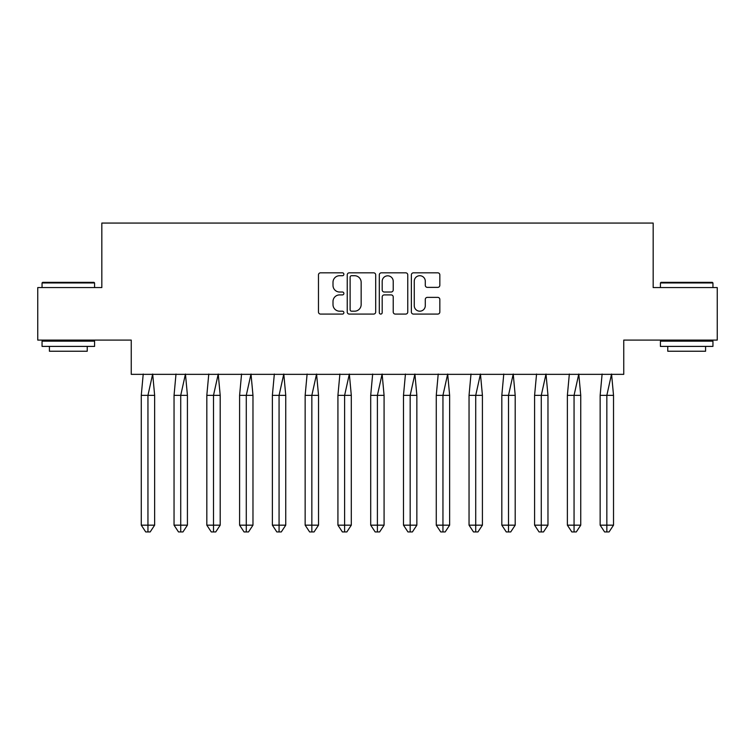 <?xml version="1.0" encoding="UTF-8"?>
<svg xmlns="http://www.w3.org/2000/svg" width="755" height="755" viewBox="0 0 755 755"><rect width="100%" height="100%" fill="white"/><g stroke="black" fill="none" stroke-linecap="round" stroke-linejoin="round"><path stroke-width="1.13" d="M343.884 274.273A1.444 1.444 0 0 0 342.44 272.829L320.526 272.829A2.067 2.067 0 0 0 318.468 274.895L318.468 312.013A2.067 2.067 0 0 0 320.526 314.08L342.44 314.08A1.444 1.444 0 0 0 343.884 312.636A1.444 1.444 0 0 0 342.44 311.192L339.599 311.192A6.597 6.597 0 0 1 333.002 304.595L333.002 301.5A6.597 6.597 0 0 1 339.599 294.903L342.44 294.903A1.444 1.444 0 0 0 343.884 293.459A1.444 1.444 0 0 0 342.44 292.015L339.599 292.015A6.597 6.597 0 0 1 333.002 285.409L333.002 282.323A6.597 6.597 0 0 1 339.599 275.717L342.44 275.717A1.444 1.444 0 0 0 343.884 274.273M37.75 287.57L37.75 340.099L131.247 340.099L131.247 374.348L623.753 374.348L623.753 340.099L717.25 340.099L717.25 287.57L653.169 287.57L653.169 223.065L101.831 223.065L101.831 287.57L37.75 287.57M437.777 287.372A2.067 2.067 0 0 0 439.835 285.305L439.835 274.895A2.067 2.067 0 0 0 437.777 272.829L413.438 272.829A2.067 2.067 0 0 0 411.371 274.895L411.371 312.013A2.067 2.067 0 0 0 413.438 314.08L437.777 314.08A2.067 2.067 0 0 0 439.835 312.013L439.835 299.433A2.067 2.067 0 0 0 437.777 297.376L427.358 297.376A2.067 2.067 0 0 0 425.291 299.433L425.291 305.671A5.521 5.521 0 0 1 419.78 311.192A5.521 5.521 0 0 1 414.259 305.671L414.259 281.238A5.521 5.521 0 0 1 419.78 275.717A5.521 5.521 0 0 1 425.291 281.238L425.291 285.305A2.067 2.067 0 0 0 427.358 287.372L437.777 287.372M375.697 274.895A2.067 2.067 0 0 0 373.631 272.829L349.301 272.829A2.067 2.067 0 0 0 347.234 274.895L347.234 312.013A2.067 2.067 0 0 0 349.301 314.08L373.631 314.08A2.067 2.067 0 0 0 375.697 312.013L375.697 274.895M381.369 272.829L405.699 272.829A2.067 2.067 0 0 1 407.766 274.895L407.766 312.013A2.067 2.067 0 0 1 405.699 314.08L395.29 314.08A2.067 2.067 0 0 1 393.223 312.013L393.223 296.96A2.067 2.067 0 0 0 391.166 294.903L384.257 294.903A2.067 2.067 0 0 0 382.19 296.96L382.19 312.636A1.444 1.444 0 0 1 380.746 314.08A1.444 1.444 0 0 1 379.303 312.636L379.303 274.895A2.067 2.067 0 0 1 381.369 272.829M351.566 275.717A1.444 1.444 0 0 0 350.122 277.161L350.122 309.748A1.444 1.444 0 0 0 351.566 311.192L354.557 311.192A6.597 6.597 0 0 0 361.154 304.595L361.154 282.323A6.597 6.597 0 0 0 354.557 275.717L351.566 275.717M393.223 281.341A5.521 5.521 0 0 0 387.711 275.82A5.521 5.521 0 0 0 382.19 281.341L382.19 289.948A2.067 2.067 0 0 0 384.257 292.015L391.166 292.015A2.067 2.067 0 0 0 393.223 289.948L393.223 281.341M145.281 395.356L141.27 395.356L141.27 525.169L147.952 525.169L147.952 395.356L141.27 395.356L143.224 374.036M147.952 531.935L150.179 531.935L154.643 525.169L147.952 525.169L147.952 531.935L145.724 531.935L141.27 525.169M154.643 525.169L154.643 395.356L147.952 395.356L152.68 374.036L154.643 395.356M42.686 282.323L93.95 282.323L94.583 282.946L42.053 282.946L42.686 282.323M68.318 346.403L42.053 346.403L42.053 341.147L94.583 341.147L94.583 346.403L68.318 346.403M87.231 346.403L87.231 351.235L49.415 351.235L49.415 346.403M661.05 282.323L712.314 282.323L712.947 282.946L660.417 282.946L661.05 282.323M686.682 346.403L660.417 346.403L660.417 341.147L712.947 341.147L712.947 346.403L686.682 346.403M705.585 346.403L705.585 351.235L667.769 351.235L667.769 346.403M178.057 395.356L174.046 395.356L174.046 525.169L180.728 525.169L180.728 395.356L174.046 395.356L176 374.036M180.728 531.935L182.955 531.935L187.419 525.169L180.728 525.169L180.728 531.935L178.501 531.935L174.046 525.169M187.419 525.169L187.419 395.356L180.728 395.356L185.456 374.036L187.419 395.356M210.834 395.356L206.823 395.356L206.823 525.169L213.505 525.169L213.505 395.356L206.823 395.356L208.776 374.036M213.505 531.935L215.741 531.935L220.196 525.169L213.505 525.169L213.505 531.935L211.277 531.935L206.823 525.169M220.196 525.169L220.196 395.356L213.505 395.356L218.233 374.036L220.196 395.356M243.61 395.356L239.599 395.356L239.599 525.169L246.281 525.169L246.281 395.356L239.599 395.356L241.562 374.036M246.281 531.935L248.518 531.935L252.972 525.169L246.281 525.169L246.281 531.935L244.054 531.935L239.599 525.169M252.972 525.169L252.972 395.356L246.281 395.356L251.009 374.036L252.972 395.356M276.387 395.356L272.376 395.356L272.376 525.169L279.067 525.169L279.067 395.356L272.376 395.356L274.339 374.036M279.067 531.935L281.294 531.935L285.749 525.169L279.067 525.169L279.067 531.935L276.83 531.935L272.376 525.169M285.749 525.169L285.749 395.356L279.067 395.356L283.795 374.036L285.749 395.356M309.163 395.356L305.152 395.356L305.152 525.169L311.843 525.169L311.843 395.356L305.152 395.356L307.115 374.036M311.843 531.935L314.071 531.935L318.525 525.169L311.843 525.169L311.843 531.935L309.616 531.935L305.152 525.169M318.525 525.169L318.525 395.356L311.843 395.356L316.572 374.036L318.525 395.356M341.94 395.356L337.929 395.356L337.929 525.169L344.62 525.169L344.62 395.356L337.929 395.356L339.892 374.036M344.62 531.935L346.847 531.935L351.301 525.169L344.62 525.169L344.62 531.935L342.392 531.935L337.929 525.169M351.301 525.169L351.301 395.356L344.62 395.356L349.348 374.036L351.301 395.356M374.725 395.356L370.705 395.356L370.705 525.169L377.396 525.169L377.396 395.356L370.705 395.356L372.668 374.036M377.396 531.935L379.623 531.935L384.078 525.169L377.396 525.169L377.396 531.935L375.169 531.935L370.705 525.169M384.078 525.169L384.078 395.356L377.396 395.356L382.124 374.036L384.078 395.356M407.502 395.356L403.491 395.356L403.491 525.169L410.173 525.169L410.173 395.356L403.491 395.356L405.444 374.036M410.173 531.935L412.4 531.935L416.854 525.169L410.173 525.169L410.173 531.935L407.945 531.935L403.491 525.169M416.854 525.169L416.854 395.356L410.173 395.356L414.901 374.036L416.854 395.356M440.278 395.356L436.267 395.356L436.267 525.169L442.949 525.169L442.949 395.356L436.267 395.356L438.221 374.036M442.949 531.935L445.176 531.935L449.631 525.169L442.949 525.169L442.949 531.935L440.722 531.935L436.267 525.169M449.631 525.169L449.631 395.356L442.949 395.356L447.677 374.036L449.631 395.356M473.055 395.356L469.044 395.356L469.044 525.169L475.725 525.169L475.725 395.356L469.044 395.356L470.997 374.036M475.725 531.935L477.953 531.935L482.417 525.169L475.725 525.169L475.725 531.935L473.498 531.935L469.044 525.169M482.417 525.169L482.417 395.356L475.725 395.356L480.454 374.036L482.417 395.356M505.831 395.356L501.82 395.356L501.82 525.169L508.502 525.169L508.502 395.356L501.82 395.356L503.774 374.036M508.502 531.935L510.729 531.935L515.193 525.169L508.502 525.169L508.502 531.935L506.275 531.935L501.82 525.169M515.193 525.169L515.193 395.356L508.502 395.356L513.23 374.036L515.193 395.356M538.608 395.356L534.597 395.356L534.597 525.169L541.278 525.169L541.278 395.356L534.597 395.356L536.55 374.036M541.278 531.935L543.506 531.935L547.97 525.169L541.278 525.169L541.278 531.935L539.051 531.935L534.597 525.169M547.97 525.169L547.97 395.356L541.278 395.356L546.007 374.036L547.97 395.356M571.384 395.356L567.373 395.356L567.373 525.169L574.055 525.169L574.055 395.356L567.373 395.356L569.336 374.036M574.055 531.935L576.291 531.935L580.746 525.169L574.055 525.169L574.055 531.935L571.828 531.935L567.373 525.169M580.746 525.169L580.746 395.356L574.055 395.356L578.783 374.036L580.746 395.356M604.16 395.356L600.149 395.356L600.149 525.169L606.841 525.169L606.841 395.356L600.149 395.356L602.112 374.036M606.841 531.935L609.068 531.935L613.522 525.169L606.841 525.169L606.841 531.935L604.604 531.935L600.149 525.169M613.522 525.169L613.522 395.356L606.841 395.356L611.559 374.036L613.522 395.356M42.053 287.57L42.053 282.946M54.03 341.147L54.03 340.099M82.606 341.147L82.606 340.099M94.583 287.57L94.583 282.946M660.417 287.57L660.417 282.946M672.394 341.147L672.394 340.099M700.97 341.147L700.97 340.099M712.947 287.57L712.947 282.946"/></g></svg>

